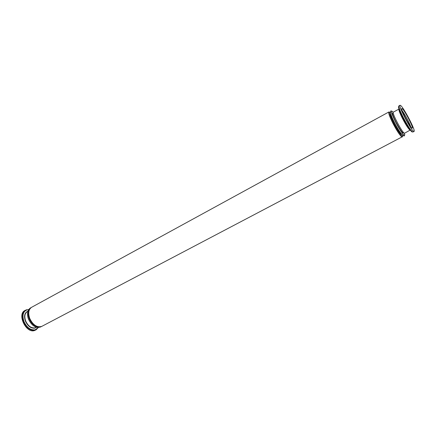 <?xml version="1.0" encoding="UTF-8"?>
<svg xmlns="http://www.w3.org/2000/svg" width="436" height="436" viewBox="0 0 436 436"><rect width="100%" height="100%" fill="white"/><g stroke="black" fill="none" stroke-linecap="round" stroke-linejoin="round"><path stroke-width="0.65" d="M26.896 309.664L24.879 310.514C16.917 314.122 25.937 333.371 34.324 330.602L36.057 329.845L38.352 327.534M412.064 128.097C410.074 127.432 400.232 108.651 401.807 108.537L402.106 108.608C404.276 109.67 413.808 127.912 412.309 128.135L412.064 128.097M400.45 105.365C403.382 106.864 416.042 131.1 414.053 131.421L413.737 131.378C411.132 130.582 397.915 105.387 400.03 105.261L400.45 105.365M404.619 133.193L404.336 133.165C402.063 132.544 391.495 112.335 393.332 112.139L398.956 109.076C398.537 109.796 399.692 112.897 402.423 118.374C405.867 124.936 408.396 128.871 410.009 130.173L404.619 133.193M402.215 110.864C404.684 114.019 409.339 122.701 410.598 126.505M402.15 110.673C404.684 113.943 409.399 122.739 410.723 126.663M38.902 326.902C34.82 326.711 31.583 323.997 29.185 318.754C27.806 314.917 27.92 311.811 29.539 309.429M401.605 134.179C400.466 134.304 397.894 130.598 393.888 123.061C391.108 117.415 390.095 114.428 390.841 114.101M404.401 133.193C406.189 138.921 400.401 131.623 395.463 121.758C391.899 114.483 390.76 110.967 392.051 111.213L393.218 112.319M403.622 132.593C403.104 134.13 400.526 130.593 395.893 121.982C392.901 115.878 391.942 112.924 393.016 113.109L393.277 113.3M28.711 309.544L25.511 310.17C22.329 312.367 21.642 316.198 23.451 321.664C26.405 327.905 30.242 330.771 34.962 330.265L36.057 329.845M38.183 327.534L35.125 329.845C30.536 330.33 26.803 327.54 23.931 321.468C21.996 315.195 23.113 311.304 27.272 309.789L28.618 309.68M36.395 327.256L34.94 327.894C31.125 328.286 28.029 325.965 25.642 320.923C24.176 316.498 24.732 313.397 27.31 311.615L27.855 311.32M27.893 311.206C24.59 312.65 23.746 315.931 25.359 321.043C27.79 326.183 30.945 328.548 34.836 328.15L36.51 327.289M412.93 132.015L412.614 131.972C410.641 130.38 407.513 125.508 403.229 117.349C399.85 110.575 398.411 106.749 398.918 105.872C398.101 107.065 399.403 110.984 402.826 117.627C407.475 126.713 410.843 131.503 412.93 132.015L414.053 131.421M398.586 106.515C398.199 107.529 399.61 111.24 402.81 117.655C406.973 125.584 410.02 130.326 411.944 131.874L412.205 131.934M410.281 130.151C408.565 128.587 406.03 124.603 402.668 118.189C400.362 113.594 399.142 110.57 399.005 109.104M29.719 318.373C27.953 313.086 28.596 309.386 31.637 307.282C28.498 309.467 27.817 313.195 29.588 318.465C32.891 325.191 36.978 327.812 41.851 326.346L40.799 326.744C36.275 327.207 32.586 324.417 29.719 318.373M41.851 326.346L401.921 136.986C399.916 135.52 396.874 130.882 392.787 123.077C389.577 116.581 388.263 112.886 388.847 111.992L31.637 307.282M402.679 135.334C403.316 138.959 397.861 131.639 393.452 122.843C389.898 115.567 388.776 112.052 390.089 112.286L390.476 112.57M394.346 122.331C391.583 116.761 390.269 113.295 390.422 111.927M403.382 135.749C401.73 135.089 398.722 130.626 394.357 122.358M31.087 307.631L30.493 307.909C27.354 310.094 26.667 313.822 28.433 319.087C31.735 325.801 35.823 328.422 40.701 326.951L41.257 326.608M391.866 111.131L390.814 110.918C389.92 112.139 391.103 115.932 394.362 122.298C398.787 130.991 402.085 135.547 404.243 135.967L404.646 134.975M399.834 109.981L399.191 110.33M398.956 109.076C398.717 109.589 399.954 112.635 402.657 118.205C405.6 123.748 407.845 127.465 409.399 129.356L410.281 130.206M389.92 112.21L388.847 111.992M402.259 137.013L402.668 135.999M400.03 105.261L398.918 105.872M410.014 128.974L409.366 129.318"/></g></svg>
